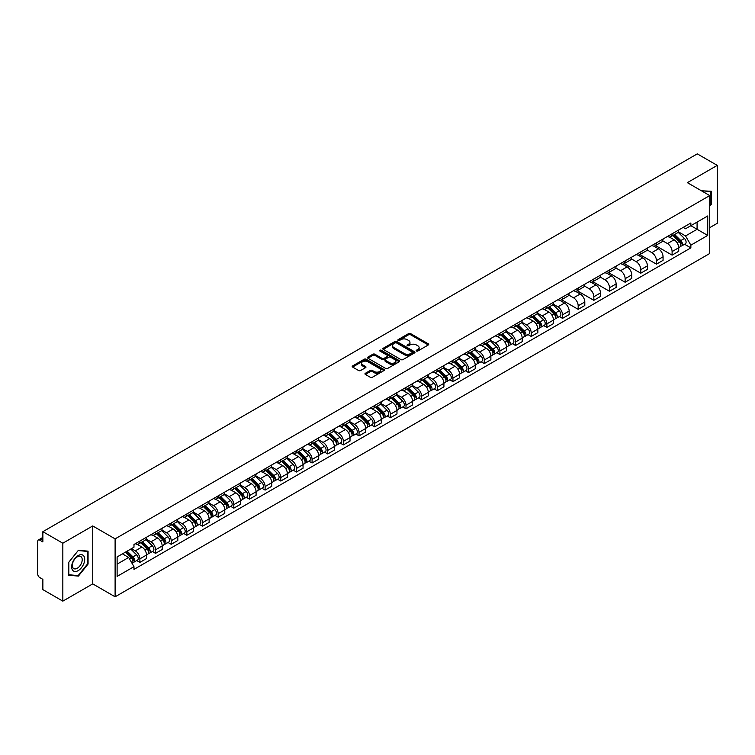 <?xml version="1.0" encoding="UTF-8"?>
<svg xmlns="http://www.w3.org/2000/svg" width="755" height="755" viewBox="0 0 755 755"><rect width="100%" height="100%" fill="white"/><g stroke="black" fill="none" stroke-linecap="round" stroke-linejoin="round"><path stroke-width="1.13" d="M416.458 351.009A0.972 0.566 0 0 0 417.836 351.009L428.302 344.969A1.397 0.802 0 0 0 428.708 344.403A1.397 0.802 0 0 0 428.302 343.836L410.578 333.597A1.397 0.802 0 0 0 408.606 333.597L398.14 339.637A0.972 0.566 0 0 0 399.518 340.439L400.877 339.656A4.454 2.576 0 0 1 407.181 339.656L408.653 340.505A4.454 2.576 0 0 1 409.956 342.326A4.454 2.576 0 0 1 408.653 344.148L407.304 344.931A0.972 0.566 0 0 0 408.682 345.724L410.031 344.941A4.454 2.576 0 0 1 416.335 344.941L417.817 345.799A4.454 2.576 0 0 1 419.119 347.611A4.454 2.576 0 0 1 417.817 349.433L416.458 350.216A0.972 0.566 0 0 0 416.458 351.009L416.458 350.216M365.373 373.291A1.397 0.802 0 0 0 364.958 373.857A1.397 0.802 0 0 0 365.373 374.423L370.346 377.302A1.397 0.802 0 0 0 372.309 377.302L383.936 370.592A1.397 0.802 0 0 0 384.342 370.016A1.397 0.802 0 0 0 383.936 369.45L366.203 359.22A1.397 0.802 0 0 0 364.24 359.22L352.613 365.93A1.397 0.802 0 0 0 352.207 366.496A1.397 0.802 0 0 0 352.613 367.062L358.625 370.535A1.397 0.802 0 0 0 360.588 370.535L365.562 367.657A1.397 0.802 0 0 0 365.977 367.09A1.397 0.802 0 0 0 365.562 366.524L362.589 364.807A3.728 2.152 0 0 1 361.494 363.278A3.728 2.152 0 0 1 363.797 361.296A3.728 2.152 0 0 1 367.855 361.758L379.529 368.497A3.728 2.152 0 0 1 380.614 370.016A3.728 2.152 0 0 1 378.321 372.007A3.728 2.152 0 0 1 374.253 371.545L372.309 370.422A1.397 0.802 0 0 0 370.346 370.422L365.373 373.291L365.373 374.423L370.346 371.573L370.346 370.422M115.109 538.862L92.733 525.942L62.835 543.213L42.865 531.68L697.28 153.86L717.25 165.383L687.352 182.653L709.728 195.573L115.109 538.862L115.109 596.799L709.728 253.501L709.728 195.573M400.971 359.616A1.397 0.802 0 0 0 402.943 359.616L414.561 352.906A1.397 0.802 0 0 0 414.976 352.34A1.397 0.802 0 0 0 414.561 351.764L396.837 341.534A1.397 0.802 0 0 0 394.865 341.534L383.247 348.244A1.397 0.802 0 0 0 382.832 348.81A1.397 0.802 0 0 0 383.247 349.376L400.971 359.616M380.237 351.226A0.972 0.566 0 0 1 381.228 351.358L399.235 361.758L387.626 368.459A1.397 0.802 0 0 1 385.654 368.459L367.93 358.219L367.93 357.087A1.397 0.802 0 0 0 367.525 357.653A1.397 0.802 0 0 0 367.93 358.219M367.93 357.087L372.904 354.208A1.397 0.802 0 0 1 374.876 354.208L382.058 358.361A1.397 0.802 0 0 0 384.031 358.361L387.334 356.454A1.397 0.802 0 0 0 387.74 355.888A1.397 0.802 0 0 0 387.334 355.322L379.85 351A0.972 0.566 0 0 1 381.228 350.207L399.253 360.607A1.397 0.802 0 0 1 399.659 361.173A1.397 0.802 0 0 1 399.253 361.749L399.253 360.607M62.835 543.213L62.835 601.14L42.865 589.617L42.865 579.359L39.76 577.566A2.841 1.642 -120 0 1 37.75 574.083L37.75 541.297A2.841 1.642 -120 0 1 38.335 539.995L42.865 537.381M709.728 227.661L717.25 223.32L717.25 165.383M62.835 601.14L92.733 583.879L115.109 596.799M42.865 531.68L42.865 541.939L39.76 540.136A2.841 1.642 -120 0 0 38.335 539.995M672.101 233.805A6.531 3.766 60 0 1 670.742 236.73L677.367 232.908A6.531 3.766 -120 0 0 678.717 229.982M662.701 240.836L667.486 243.591A6.531 3.766 60 0 1 672.101 251.585L678.717 247.763A6.531 3.766 -120 0 0 674.102 239.769L669.364 237.032M678.717 247.763L678.717 251.302L672.101 255.124L655.5 245.535M670.742 236.73A6.531 3.766 60 0 1 667.533 236.438M672.101 251.585L672.101 255.124M656.444 242.836A6.531 3.766 60 0 1 655.095 245.771L661.71 241.949A6.531 3.766 -120 0 0 663.069 239.014M639.844 254.577L656.444 264.156L663.069 260.333L663.069 256.804A6.531 3.766 -120 0 0 658.454 248.81L653.707 246.073M655.095 245.771A6.531 3.766 60 0 1 651.876 245.479M647.044 249.867L651.829 252.632A6.531 3.766 60 0 1 656.444 260.626L656.444 264.156M640.787 251.877A6.531 3.766 60 0 1 639.438 254.803L646.063 250.981A6.531 3.766 -120 0 0 647.413 248.055M624.187 263.608L640.787 273.197L647.413 269.375L647.413 265.836A6.531 3.766 -120 0 0 642.798 257.842L638.06 255.105M639.438 254.803A6.531 3.766 60 0 1 636.229 254.511M631.397 258.908L636.172 261.664A6.531 3.766 60 0 1 640.787 269.658L640.787 273.197M625.14 260.919A6.531 3.766 60 0 1 623.79 263.844L630.406 260.022A6.531 3.766 -120 0 0 631.756 257.087M608.539 272.649L625.14 282.238L631.765 278.406L631.765 274.877A6.531 3.766 -120 0 0 627.141 266.883L622.403 264.146M623.79 263.844A6.531 3.766 60 0 1 620.572 263.552M615.74 267.94L620.525 270.705A6.531 3.766 60 0 1 625.14 278.699L625.14 282.238M609.483 269.95A6.531 3.766 60 0 1 608.134 272.885L614.759 269.063A6.531 3.766 -120 0 0 616.108 266.128M592.883 281.69L609.483 291.27L616.108 287.447L616.108 283.918A6.531 3.766 -120 0 0 611.493 275.915L606.756 273.178M608.134 272.885A6.531 3.766 60 0 1 604.915 272.583M600.083 276.981L604.868 279.746A6.531 3.766 60 0 1 609.483 287.74L609.483 291.27M593.836 278.991A6.531 3.766 60 0 1 592.477 281.917L599.102 278.095A6.531 3.766 -120 0 0 600.452 275.169M577.235 290.722L593.836 300.311L600.452 296.489L600.452 292.949A6.531 3.766 -120 0 0 595.837 284.956L591.099 282.219M592.477 281.917A6.531 3.766 60 0 1 589.268 281.624M584.436 286.022L589.221 288.778A6.531 3.766 60 0 1 593.836 296.772L593.836 300.311M578.179 288.023A6.531 3.766 60 0 1 576.829 290.958L583.445 287.136A6.531 3.766 -120 0 0 584.804 284.201M561.578 299.763L578.179 309.342L584.804 305.52L584.804 301.991A6.531 3.766 -120 0 0 580.189 293.997L575.442 291.26M576.829 290.958A6.531 3.766 60 0 1 573.611 290.666M568.779 295.054L573.564 297.819A6.531 3.766 60 0 1 578.179 305.813L578.179 309.342M562.522 297.064A6.531 3.766 60 0 1 561.173 299.99L567.798 296.168A6.531 3.766 -120 0 0 569.147 293.242M559.351 316.553L562.522 318.384L569.147 314.561L569.147 311.022A6.531 3.766 -120 0 0 564.532 303.029L559.795 300.292M561.173 299.99A6.531 3.766 60 0 1 557.964 299.697M553.132 304.095L557.907 306.851A6.531 3.766 60 0 1 562.522 314.844L562.522 318.384M546.875 306.096A6.531 3.766 60 0 1 545.525 309.031L552.141 305.209A6.531 3.766 -120 0 0 553.5 302.274M543.694 325.584L546.875 327.415L553.5 323.593L553.5 320.063A6.531 3.766 -120 0 0 548.876 312.07L544.138 309.333M545.525 309.031A6.531 3.766 60 0 1 542.307 308.738M537.475 313.127L542.26 315.892A6.531 3.766 60 0 1 546.875 323.886L546.875 327.415M531.218 315.137A6.531 3.766 60 0 1 529.868 318.072L536.494 314.24A6.531 3.766 -120 0 0 537.843 311.315M528.047 334.625L531.218 336.456L537.843 332.634L537.843 329.095A6.531 3.766 -120 0 0 533.228 321.101L528.491 318.365M529.868 318.072A6.531 3.766 60 0 1 526.66 317.77M521.818 322.168L526.603 324.924A6.531 3.766 60 0 1 531.218 332.927L531.218 336.456M515.571 324.178A6.531 3.766 60 0 1 514.212 327.104L520.837 323.282A6.531 3.766 -120 0 0 522.186 320.356M512.39 343.657L515.571 345.497L522.186 341.666L522.186 338.136A6.531 3.766 -120 0 0 517.571 330.143L512.834 327.406M514.212 327.104A6.531 3.766 60 0 1 511.003 326.811M506.171 331.2L510.956 333.965A6.531 3.766 60 0 1 515.571 341.958L515.571 345.497M499.914 333.21A6.531 3.766 60 0 1 498.564 336.145L505.189 332.323A6.531 3.766 -120 0 0 506.539 329.388M496.743 352.698L499.914 354.529L506.539 350.707L506.539 347.177A6.531 3.766 -120 0 0 501.924 339.174L497.177 336.447M498.564 336.145A6.531 3.766 60 0 1 495.346 335.852M490.514 340.241L495.299 343.006A6.531 3.766 60 0 1 499.914 351L499.914 354.529M484.257 342.251A6.531 3.766 60 0 1 482.907 345.177L489.533 341.354A6.531 3.766 -120 0 0 490.882 338.429M481.086 361.739L484.257 363.57L490.882 359.748L490.882 356.209A6.531 3.766 -120 0 0 486.267 348.215L481.53 345.479M482.907 345.177A6.531 3.766 60 0 1 479.699 344.884M474.867 349.282L479.642 352.038A6.531 3.766 60 0 1 484.257 360.031L484.257 363.57M468.61 351.283A6.531 3.766 60 0 1 467.26 354.218L473.876 350.395A6.531 3.766 -120 0 0 475.235 347.46M465.429 370.771L468.61 372.602L475.235 368.78L475.235 365.25A6.531 3.766 -120 0 0 470.62 357.257L465.873 354.52M467.26 354.218A6.531 3.766 60 0 1 464.042 353.925M459.21 358.314L463.995 361.079A6.531 3.766 60 0 1 468.61 369.072L468.61 372.602M452.953 360.324A6.531 3.766 60 0 1 451.603 363.249L458.228 359.427A6.531 3.766 -120 0 0 459.578 356.502M449.782 379.812L452.953 381.643L459.578 377.821L459.578 374.282A6.531 3.766 -120 0 0 454.963 366.288L450.225 363.551M451.603 363.249A6.531 3.766 60 0 1 448.394 362.957M443.553 367.355L448.338 370.11A6.531 3.766 60 0 1 452.953 378.104L452.953 381.643M437.305 369.365A6.531 3.766 60 0 1 435.946 372.291L442.572 368.468A6.531 3.766 -120 0 0 443.921 365.533M434.125 388.844L437.305 390.675L443.921 386.853L443.921 383.323A6.531 3.766 -120 0 0 439.306 375.329L434.569 372.593M435.946 372.291A6.531 3.766 60 0 1 432.738 371.998M427.906 376.386L432.69 379.152A6.531 3.766 60 0 1 437.305 387.145L437.305 390.675M421.649 378.397A6.531 3.766 60 0 1 420.299 381.332L426.924 377.5A6.531 3.766 -120 0 0 428.274 374.574M418.478 397.885L421.649 399.716L428.274 395.894L428.274 392.355A6.531 3.766 -120 0 0 423.659 384.361L418.912 381.624M420.299 381.332A6.531 3.766 60 0 1 417.081 381.03M412.249 385.427L417.034 388.193A6.531 3.766 60 0 1 421.649 396.186L421.649 399.716M405.992 387.438A6.531 3.766 60 0 1 404.642 390.363L411.267 386.541A6.531 3.766 -120 0 0 412.617 383.615M402.821 406.917L405.992 408.757L412.617 404.935L412.617 401.396A6.531 3.766 -120 0 0 408.002 393.402L403.264 390.665M404.642 390.363A6.531 3.766 60 0 1 401.433 390.071M396.601 394.469L401.377 397.224A6.531 3.766 60 0 1 405.992 405.218L405.992 408.757M390.344 396.469A6.531 3.766 60 0 1 388.995 399.404L395.611 395.582A6.531 3.766 -120 0 0 396.97 392.647M387.164 415.958L390.344 417.789L396.97 413.966L396.97 410.437A6.531 3.766 -120 0 0 392.355 402.443L387.608 399.706M388.995 399.404A6.531 3.766 60 0 1 385.777 399.112M380.945 403.5L385.73 406.266A6.531 3.766 60 0 1 390.344 414.259L390.344 417.789M374.688 405.51A6.531 3.766 60 0 1 373.338 408.436L379.963 404.614A6.531 3.766 -120 0 0 381.313 401.688M371.517 424.999L374.688 426.83L381.313 423.008L381.313 419.469A6.531 3.766 -120 0 0 376.698 411.475L371.96 408.738M373.338 408.436A6.531 3.766 60 0 1 370.129 408.144M365.288 412.541L370.073 415.297A6.531 3.766 60 0 1 374.688 423.291L374.688 426.83M359.04 414.542A6.531 3.766 60 0 1 357.681 417.477L364.306 413.655A6.531 3.766 -120 0 0 365.656 410.72M355.86 434.031L359.04 435.861L365.656 432.039L365.656 428.51A6.531 3.766 -120 0 0 361.041 420.516L356.303 417.779M357.681 417.477A6.531 3.766 60 0 1 354.473 417.185M349.641 421.573L354.425 424.338A6.531 3.766 60 0 1 359.04 432.332L359.04 435.861M343.383 423.583A6.531 3.766 60 0 1 342.034 426.518L348.659 422.687A6.531 3.766 -120 0 0 350.009 419.761M340.212 443.072L343.383 444.903L350.009 441.08L350.009 437.541A6.531 3.766 -120 0 0 345.394 429.548L340.647 426.811M342.034 426.518A6.531 3.766 60 0 1 338.816 426.216M333.984 430.614L338.768 433.37A6.531 3.766 60 0 1 343.383 441.373L343.383 444.903M327.727 432.624A6.531 3.766 60 0 1 326.377 435.55L333.002 431.728A6.531 3.766 -120 0 0 334.352 428.793M324.556 452.103L327.736 453.944L334.352 450.112L334.352 446.582A6.531 3.766 -120 0 0 329.737 438.589L324.999 435.852M326.377 435.55A6.531 3.766 60 0 1 323.168 435.257M318.336 439.646L323.112 442.411A6.531 3.766 60 0 1 327.736 450.405L327.736 453.944M312.079 441.656A6.531 3.766 60 0 1 310.73 444.591L317.345 440.769A6.531 3.766 -120 0 0 318.704 437.834M308.899 461.145L312.079 462.975L318.704 459.153L318.704 455.624A6.531 3.766 -120 0 0 314.089 447.621L309.342 444.884M310.73 444.591A6.531 3.766 60 0 1 307.511 444.289M302.68 448.687L307.464 451.452A6.531 3.766 60 0 1 312.079 459.446L312.079 462.975M296.422 450.697A6.531 3.766 60 0 1 295.073 453.623L301.698 449.801A6.531 3.766 -120 0 0 303.048 446.875M293.251 470.176L296.422 472.017L303.048 468.194L303.048 464.655A6.531 3.766 -120 0 0 298.433 456.662L293.695 453.925M295.073 453.623A6.531 3.766 60 0 1 291.864 453.33M287.023 457.728L291.808 460.484A6.531 3.766 60 0 1 296.422 468.477L296.422 472.017M280.775 459.729A6.531 3.766 60 0 1 279.416 462.664L286.041 458.842A6.531 3.766 -120 0 0 287.391 455.907M277.595 479.217L280.775 481.048L287.391 477.226L287.391 473.696A6.531 3.766 -120 0 0 282.776 465.703L278.038 462.966M279.416 462.664A6.531 3.766 60 0 1 276.207 462.371M271.375 466.76L276.16 469.525A6.531 3.766 60 0 1 280.775 477.519L280.775 481.048M265.118 468.77A6.531 3.766 60 0 1 263.769 471.696L270.394 467.873A6.531 3.766 -120 0 0 271.743 464.948M261.947 488.259L265.118 490.089L271.743 486.267L271.743 482.728A6.531 3.766 -120 0 0 267.128 474.735L262.391 471.998M263.769 471.696A6.531 3.766 60 0 1 260.55 471.403M255.718 475.801L260.503 478.557A6.531 3.766 60 0 1 265.118 486.55L265.118 490.089M249.471 477.811A6.531 3.766 60 0 1 248.112 480.737L254.737 476.915A6.531 3.766 -120 0 0 256.087 473.98M246.29 497.29L249.471 499.121L256.087 495.299L256.087 491.769A6.531 3.766 -120 0 0 251.472 483.776L246.734 481.039M248.112 480.737A6.531 3.766 60 0 1 244.903 480.444M240.071 484.833L244.846 487.598A6.531 3.766 60 0 1 249.471 495.591L249.471 499.121M233.814 486.843A6.531 3.766 60 0 1 232.464 489.778L239.08 485.946A6.531 3.766 -120 0 0 240.439 483.021M230.643 506.331L233.814 508.162L240.439 504.34L240.439 500.801A6.531 3.766 -120 0 0 235.824 492.807L231.077 490.07M232.464 489.778A6.531 3.766 60 0 1 229.246 489.476M224.414 493.874L229.199 496.63A6.531 3.766 60 0 1 233.814 504.633L233.814 508.162M218.157 495.884A6.531 3.766 60 0 1 216.808 498.81L223.433 494.987A6.531 3.766 -120 0 0 224.782 492.062M214.986 515.363L218.157 517.203L224.782 513.372L224.782 509.842A6.531 3.766 -120 0 0 220.167 501.849L215.43 499.112M216.808 498.81A6.531 3.766 60 0 1 213.599 498.517M208.757 502.905L213.542 505.671A6.531 3.766 60 0 1 218.157 513.664L218.157 517.203M202.51 504.916A6.531 3.766 60 0 1 201.16 507.851L207.776 504.029A6.531 3.766 -120 0 0 209.126 501.094M199.329 524.404L202.51 526.235L209.126 522.413L209.126 518.883A6.531 3.766 -120 0 0 204.511 510.89L199.773 508.153M201.16 507.851A6.531 3.766 60 0 1 197.942 507.558M193.11 511.947L197.895 514.712A6.531 3.766 60 0 1 202.51 522.705L202.51 526.235M186.853 513.957A6.531 3.766 60 0 1 185.504 516.882L192.129 513.06A6.531 3.766 -120 0 0 193.478 510.135M183.682 533.445L186.853 535.276L193.478 531.454L193.478 527.915A6.531 3.766 -120 0 0 188.863 519.921L184.126 517.184M185.504 516.882A6.531 3.766 60 0 1 182.285 516.59M177.453 520.988L182.238 523.744A6.531 3.766 60 0 1 186.853 531.737L186.853 535.276M171.206 522.988A6.531 3.766 60 0 1 169.847 525.924L176.472 522.101A6.531 3.766 -120 0 0 177.821 519.166M168.025 542.477L171.206 544.308L177.821 540.486L177.821 536.956A6.531 3.766 -120 0 0 173.206 528.962L168.469 526.226M169.847 525.924A6.531 3.766 60 0 1 166.638 525.631M161.806 530.019L166.591 532.785A6.531 3.766 60 0 1 171.206 540.778L171.206 544.308M155.549 532.03A6.531 3.766 60 0 1 154.199 534.955L160.815 531.133A6.531 3.766 -120 0 0 162.174 528.207M152.378 551.518L155.549 553.349L162.174 549.527L162.174 545.988A6.531 3.766 -120 0 0 157.559 537.994L152.812 535.257M154.199 534.955A6.531 3.766 60 0 1 150.981 534.663M146.149 539.061L150.934 541.816A6.531 3.766 60 0 1 155.549 549.81L155.549 553.349M139.892 541.071A6.531 3.766 60 0 1 138.543 543.996L145.168 540.174A6.531 3.766 -120 0 0 146.517 537.239M136.721 560.55L139.892 562.39L146.517 558.558L146.517 555.029A6.531 3.766 -120 0 0 141.902 547.035L137.165 544.298M138.543 543.996A6.531 3.766 60 0 1 135.334 543.704M131.464 548.659L135.277 550.857A6.531 3.766 60 0 1 139.892 558.851L139.892 562.39M683.181 227.406L685.54 228.765L707.718 215.958L697.082 222.102L697.082 229.284L685.54 235.947L678.349 231.794M117.119 564.127L128.661 557.464L133.975 566.675L117.119 576.405L117.119 556.935L133.975 547.205L133.975 544.487L690.863 222.97L690.863 225.688L707.718 235.428L690.863 245.158L685.54 235.947M707.718 215.958L707.718 235.428M133.975 566.675L133.975 569.393L690.863 247.876L690.863 245.158M709.728 206.257L711.38 204.199L711.38 191.289L701.414 190.77M92.733 525.942L92.733 583.879M68.705 575.244L78.388 576.103L88.071 564.06L88.071 551.15L78.388 550.282L68.705 562.333L68.705 575.244M128.661 557.464L122.433 553.868M684.577 244.252L690.863 247.876M710.88 203.907L711.38 204.199M77.369 575.518L78.388 576.103M87.571 563.768L88.071 564.06M416.845 351.15L417.817 350.594A4.454 2.576 0 0 0 419.119 348.772L419.119 347.611M409.956 342.326L409.956 343.487A4.454 2.576 0 0 1 408.653 345.309L407.691 345.865M428.283 344.978L410.578 334.758A1.397 0.802 0 0 0 408.606 334.758L398.527 340.571M414.561 351.764L414.561 352.906L396.837 342.695A1.397 0.802 0 0 0 394.865 342.695L383.266 349.386L383.247 348.244M412.098 352.736A0.972 0.566 0 0 0 412.098 351.934L396.545 342.949A0.972 0.566 0 0 0 395.158 342.949L393.732 343.78A4.454 2.576 0 0 0 392.43 345.601A4.454 2.576 0 0 0 393.732 347.413L404.369 353.557A4.454 2.576 0 0 0 410.673 353.557L412.098 352.736L412.098 353.887A0.972 0.566 0 0 0 412.39 353.491L412.39 352.34M392.43 345.601L392.43 346.753A4.454 2.576 0 0 0 393.732 348.574L393.732 347.413M412.098 353.887L410.673 354.718A4.454 2.576 0 0 1 404.369 354.718L393.732 348.574M367.949 358.229L372.904 355.369L372.904 354.208M387.74 355.888L387.74 357.049A1.397 0.802 0 0 1 387.334 357.615L384.031 359.522A1.397 0.802 0 0 1 382.058 359.522L374.876 355.369A1.397 0.802 0 0 0 372.904 355.369M389.523 362.674A3.728 2.152 0 0 0 393.582 363.136A3.728 2.152 0 0 0 395.884 361.145A3.728 2.152 0 0 0 394.789 359.625L390.684 357.257A1.397 0.802 0 0 0 388.712 357.257L385.409 359.163A1.397 0.802 0 0 0 385.003 359.729A1.397 0.802 0 0 0 385.409 360.295L389.523 362.674L389.523 363.825A3.728 2.152 0 0 0 393.582 364.297A3.728 2.152 0 0 0 395.884 362.306L395.884 361.145M385.003 359.729L385.003 360.89A1.397 0.802 0 0 0 385.409 361.456L385.409 360.295M389.523 363.825L385.409 361.456M380.614 370.016L380.614 371.177A3.728 2.152 0 0 1 378.321 373.168A3.728 2.152 0 0 1 374.253 372.696L372.309 371.573A1.397 0.802 0 0 0 370.346 371.573M361.494 363.278L361.494 364.439A3.728 2.152 0 0 0 362.589 365.958L362.589 364.807M365.543 367.666L362.589 365.958M383.936 369.45L383.936 370.592L366.203 360.371A1.397 0.802 0 0 0 364.24 360.371L352.632 367.072L352.613 365.93M672.941 235.466L679.104 241.553A3.548 2.048 60 0 1 680.038 246.866L678.717 247.631M674.168 236.683L676.782 238.193M673.62 235.069L680.378 241.732A1.699 0.982 60 0 1 680.821 244.29A1.699 0.982 60 0 1 680.67 244.346M674.649 234.484L680.812 240.562A3.548 2.048 60 0 1 681.746 245.885A3.548 2.048 60 0 1 680.68 245.998M678.094 232.238L684.426 238.476A3.548 2.048 60 0 1 685.361 243.799L681.746 245.885M701.433 190.779L710.88 191.543L710.88 204.058L709.728 205.492M710.257 191.185L710.88 191.543M83.833 556.058A9.22 5.323 120 0 0 74.924 558.445A9.22 5.323 120 0 0 72.537 570.11A9.22 5.323 120 0 0 81.446 567.722A9.22 5.323 120 0 0 83.833 556.058M81.549 557.237A6.984 4.03 120 0 0 80.766 556.501A6.984 4.03 120 0 0 74.264 559.766A6.984 4.03 120 0 0 72.999 567.873A6.984 4.03 120 0 0 73.782 568.6A6.984 4.03 120 0 0 80.275 565.344A6.984 4.03 120 0 0 81.549 557.237M78.19 575.593L68.809 574.753L68.809 562.239L78.19 550.574L87.571 551.405L87.571 563.919L78.19 575.593M86.948 551.046L87.571 551.405M547.715 307.766L553.877 313.844A3.548 2.048 60 0 1 554.821 319.167L553.49 319.931M548.942 308.974L551.556 310.484M548.404 307.37L555.151 314.033A1.699 0.982 60 0 1 555.605 316.581A1.699 0.982 60 0 1 555.444 316.647M549.423 306.775L555.586 312.863A3.548 2.048 60 0 1 556.52 318.185A3.548 2.048 60 0 1 555.453 318.299M552.868 304.539L559.2 310.777A3.548 2.048 60 0 1 560.135 316.1L556.52 318.185M532.067 316.798L538.23 322.885A3.548 2.048 60 0 1 539.164 328.198L537.843 328.963M533.294 318.015L535.908 319.525M532.747 316.402L539.495 323.065A1.699 0.982 60 0 1 539.948 325.622A1.699 0.982 60 0 1 539.797 325.679M533.766 315.816L539.938 321.904A3.548 2.048 60 0 1 540.873 327.217A3.548 2.048 60 0 1 539.797 327.33M537.22 313.57L543.543 319.818A3.548 2.048 60 0 1 544.487 325.131L540.873 327.217M516.411 325.839L522.573 331.926A3.548 2.048 60 0 1 523.508 337.24L522.186 338.004M517.637 327.047L520.252 328.557M517.09 325.443L523.847 332.106A1.699 0.982 60 0 1 524.291 334.654A1.699 0.982 60 0 1 524.14 334.72M518.119 324.858L524.281 330.935A3.548 2.048 60 0 1 525.216 336.258A3.548 2.048 60 0 1 524.149 336.371M521.563 322.611L527.896 328.85A3.548 2.048 60 0 1 528.83 334.172L525.216 336.258M500.754 334.871L506.926 340.958A3.548 2.048 60 0 1 507.86 346.281L506.539 347.045M501.99 336.088L504.604 337.598M501.443 334.484L508.19 341.147A1.699 0.982 60 0 1 508.644 343.695A1.699 0.982 60 0 1 508.483 343.761M502.462 333.889L508.625 339.976A3.548 2.048 60 0 1 509.568 345.29A3.548 2.048 60 0 1 508.492 345.403M505.916 331.643L512.239 337.891A3.548 2.048 60 0 1 513.173 343.204L509.568 345.29M485.106 343.912L491.269 349.999A3.548 2.048 60 0 1 492.203 355.312L490.882 356.077M486.333 345.129L488.947 346.639M485.786 343.516L492.543 350.178A1.699 0.982 60 0 1 492.987 352.736A1.699 0.982 60 0 1 492.836 352.793M486.805 342.93L492.977 349.008A3.548 2.048 60 0 1 493.912 354.331A3.548 2.048 60 0 1 492.836 354.444M490.259 340.684L496.592 346.923A3.548 2.048 60 0 1 497.526 352.245L493.912 354.331M469.45 352.953L475.622 359.031A3.548 2.048 60 0 1 476.556 364.354L475.225 365.118M470.676 354.161L473.291 355.671M470.139 352.557L476.886 359.22A1.699 0.982 60 0 1 477.339 361.768A1.699 0.982 60 0 1 477.179 361.834M471.158 351.962L477.32 358.049A3.548 2.048 60 0 1 478.255 363.363A3.548 2.048 60 0 1 477.188 363.485M474.612 349.716L480.935 355.964A3.548 2.048 60 0 1 481.869 361.277L478.255 363.363M453.802 361.985L459.965 368.072A3.548 2.048 60 0 1 460.899 373.385L459.578 374.15M455.029 363.202L457.643 364.712M454.482 361.588L461.239 368.251A1.699 0.982 60 0 1 461.683 370.809A1.699 0.982 60 0 1 461.531 370.865M455.501 361.003L461.673 367.081A3.548 2.048 60 0 1 462.607 372.404A3.548 2.048 60 0 1 461.531 372.517M458.955 358.757L465.278 364.995A3.548 2.048 60 0 1 466.222 370.318L462.607 372.404M438.145 371.026L444.308 377.104A3.548 2.048 60 0 1 445.242 382.426L443.921 383.191M439.372 372.234L441.986 373.744M438.825 370.63L445.582 377.292A1.699 0.982 60 0 1 446.035 379.841A1.699 0.982 60 0 1 445.875 379.907M439.854 370.035L446.016 376.122A3.548 2.048 60 0 1 446.951 381.445A3.548 2.048 60 0 1 445.884 381.558M443.298 367.798L449.631 374.036A3.548 2.048 60 0 1 450.565 379.359L446.951 381.445M422.489 380.058L428.661 386.145A3.548 2.048 60 0 1 429.595 391.468L428.274 392.232M423.725 381.275L426.339 382.785M423.177 379.671L429.925 386.324A1.699 0.982 60 0 1 430.378 388.882A1.699 0.982 60 0 1 430.218 388.938M424.197 379.076L430.359 385.163A3.548 2.048 60 0 1 431.303 390.477A3.548 2.048 60 0 1 430.227 390.59M427.651 376.83L433.974 383.078A3.548 2.048 60 0 1 434.908 388.391L431.303 390.477M406.841 389.099L413.004 395.186A3.548 2.048 60 0 1 413.938 400.499L412.617 401.264M408.068 390.316L410.682 391.817M407.521 388.702L414.278 395.365A1.699 0.982 60 0 1 414.721 397.923A1.699 0.982 60 0 1 414.57 397.979M408.54 388.117L414.712 394.195A3.548 2.048 60 0 1 415.646 399.518A3.548 2.048 60 0 1 414.58 399.631M411.994 385.871L418.327 392.109A3.548 2.048 60 0 1 419.261 397.432L415.646 399.518M391.184 398.14L397.356 404.218A3.548 2.048 60 0 1 398.291 409.54L396.96 410.305M392.411 399.348L395.025 400.858M391.873 397.743L398.621 404.406A1.699 0.982 60 0 1 399.074 406.954A1.699 0.982 60 0 1 398.914 407.02M392.893 397.149L399.055 403.236A3.548 2.048 60 0 1 399.99 408.549A3.548 2.048 60 0 1 398.923 408.663M396.347 394.903L402.67 401.15A3.548 2.048 60 0 1 403.604 406.464L399.99 408.549M375.537 407.171L381.7 413.259A3.548 2.048 60 0 1 382.634 418.572L381.313 419.336M376.764 408.389L379.378 409.899M376.216 406.775L382.974 413.438A1.699 0.982 60 0 1 383.417 415.996A1.699 0.982 60 0 1 383.266 416.052M377.236 406.19L383.408 412.268A3.548 2.048 60 0 1 384.342 417.591A3.548 2.048 60 0 1 383.266 417.704M380.69 403.944L387.013 410.182A3.548 2.048 60 0 1 387.957 415.505L384.342 417.591M359.88 416.213L366.043 422.29A3.548 2.048 60 0 1 366.987 427.613L365.656 428.378M361.107 417.421L363.721 418.931M360.56 415.816L367.317 422.479A1.699 0.982 60 0 1 367.77 425.027A1.699 0.982 60 0 1 367.609 425.093M361.588 415.222L367.751 421.309A3.548 2.048 60 0 1 368.685 426.632A3.548 2.048 60 0 1 367.619 426.745M365.033 412.976L371.366 419.223A3.548 2.048 60 0 1 372.3 424.546L368.685 426.632M344.223 425.244L350.395 431.332A3.548 2.048 60 0 1 351.33 436.645L350.009 437.409M345.46 426.462L348.074 427.972M344.912 424.848L351.66 431.511A1.699 0.982 60 0 1 352.113 434.068A1.699 0.982 60 0 1 351.953 434.125M345.932 424.263L352.104 430.35A3.548 2.048 60 0 1 353.038 435.663A3.548 2.048 60 0 1 351.962 435.777M349.386 422.017L355.709 428.264A3.548 2.048 60 0 1 356.643 433.578L353.038 435.663M328.576 434.285L334.739 440.363A3.548 2.048 60 0 1 335.673 445.686L334.352 446.45M329.803 435.493L332.417 437.003M329.255 433.889L336.013 440.552A1.699 0.982 60 0 1 336.456 443.1A1.699 0.982 60 0 1 336.305 443.166M330.284 433.304L336.447 439.382A3.548 2.048 60 0 1 337.381 444.704A3.548 2.048 60 0 1 336.315 444.818M333.729 431.058L340.061 437.296A3.548 2.048 60 0 1 340.996 442.619L337.381 444.704M312.919 443.317L319.091 449.404A3.548 2.048 60 0 1 320.026 454.727L318.695 455.491M314.146 444.535L316.76 446.045M313.608 442.93L320.356 449.584A1.699 0.982 60 0 1 320.809 452.141A1.699 0.982 60 0 1 320.648 452.207M314.627 442.336L320.79 448.423A3.548 2.048 60 0 1 321.724 453.736A3.548 2.048 60 0 1 320.658 453.849M318.082 440.089L324.405 446.337A3.548 2.048 60 0 1 325.339 451.65L321.724 453.736M297.272 452.358L303.434 458.445A3.548 2.048 60 0 1 304.369 463.759L303.048 464.523M298.499 453.576L301.113 455.076M297.951 451.962L304.709 458.625A1.699 0.982 60 0 1 305.152 461.182A1.699 0.982 60 0 1 305.001 461.239M298.971 451.377L305.143 457.454A3.548 2.048 60 0 1 306.077 462.777A3.548 2.048 60 0 1 305.001 462.891M302.425 449.131L308.748 455.369A3.548 2.048 60 0 1 309.692 460.692L306.077 462.777M281.615 461.399L287.778 467.477A3.548 2.048 60 0 1 288.721 472.8L287.391 473.564M282.842 462.607L285.456 464.117M282.294 461.003L289.052 467.666A1.699 0.982 60 0 1 289.505 470.214A1.699 0.982 60 0 1 289.344 470.28M283.323 460.408L289.486 466.496A3.548 2.048 60 0 1 290.42 471.809A3.548 2.048 60 0 1 289.354 471.932M286.768 458.162L293.1 464.41A3.548 2.048 60 0 1 294.035 469.723L290.42 471.809M265.958 470.431L272.13 476.518A3.548 2.048 60 0 1 273.065 481.832L271.743 482.596M267.195 471.648L269.809 473.159M266.647 470.035L273.395 476.698A1.699 0.982 60 0 1 273.848 479.255A1.699 0.982 60 0 1 273.697 479.312M267.666 469.45L273.839 475.527A3.548 2.048 60 0 1 274.773 480.85A3.548 2.048 60 0 1 273.697 480.963M271.12 467.203L277.444 473.442A3.548 2.048 60 0 1 278.378 478.764L274.773 480.85M250.311 479.472L256.474 485.55A3.548 2.048 60 0 1 257.408 490.873L256.087 491.637M251.538 480.68L254.152 482.19M250.99 479.076L257.748 485.739A1.699 0.982 60 0 1 258.191 488.287A1.699 0.982 60 0 1 258.04 488.353M252.019 478.481L258.182 484.568A3.548 2.048 60 0 1 259.116 489.891A3.548 2.048 60 0 1 258.05 490.004M255.464 476.245L261.796 482.483A3.548 2.048 60 0 1 262.731 487.805L259.116 489.891M234.654 488.504L240.826 494.591A3.548 2.048 60 0 1 241.76 499.914L240.439 500.678M235.89 489.721L238.505 491.231M235.343 488.117L242.091 494.77A1.699 0.982 60 0 1 242.544 497.328A1.699 0.982 60 0 1 242.383 497.385M236.362 487.522L242.525 493.61A3.548 2.048 60 0 1 243.469 498.923A3.548 2.048 60 0 1 242.393 499.036M239.816 485.276L246.139 491.524A3.548 2.048 60 0 1 247.074 496.837L243.469 498.923M219.007 497.545L225.169 503.632A3.548 2.048 60 0 1 226.104 508.945L224.782 509.71M220.234 498.753L222.848 500.263M219.686 497.149L226.443 503.812A1.699 0.982 60 0 1 226.887 506.36A1.699 0.982 60 0 1 226.736 506.426M220.705 496.563L226.877 502.641A3.548 2.048 60 0 1 227.812 507.964A3.548 2.048 60 0 1 226.736 508.077M224.16 494.317L230.492 500.556A3.548 2.048 60 0 1 231.426 505.878L227.812 507.964M203.35 506.586L209.512 512.664A3.548 2.048 60 0 1 210.456 517.987L209.126 518.751M204.577 507.794L207.191 509.304M204.039 506.19L210.787 512.853A1.699 0.982 60 0 1 211.24 515.401A1.699 0.982 60 0 1 211.079 515.467M205.058 505.595L211.221 511.682A3.548 2.048 60 0 1 212.155 516.996A3.548 2.048 60 0 1 211.089 517.109M208.503 503.349L214.835 509.597A3.548 2.048 60 0 1 215.77 514.91L212.155 516.996M187.693 515.618L193.865 521.705A3.548 2.048 60 0 1 194.799 527.018L193.478 527.783M188.929 516.835L191.543 518.345M188.382 515.221L195.13 521.884A1.699 0.982 60 0 1 195.583 524.442A1.699 0.982 60 0 1 195.432 524.499M189.401 514.636L195.573 520.714A3.548 2.048 60 0 1 196.508 526.037A3.548 2.048 60 0 1 195.432 526.15M192.855 512.39L199.178 518.628A3.548 2.048 60 0 1 200.113 523.951L196.508 526.037M172.046 524.659L178.208 530.737A3.548 2.048 60 0 1 179.143 536.059L177.821 536.824M173.272 525.867L175.887 527.377M172.725 524.263L179.482 530.925A1.699 0.982 60 0 1 179.926 533.474A1.699 0.982 60 0 1 179.775 533.54M173.754 523.668L179.916 529.755A3.548 2.048 60 0 1 180.851 535.068A3.548 2.048 60 0 1 179.784 535.191M177.198 521.422L183.531 527.669A3.548 2.048 60 0 1 184.465 532.992L180.851 535.068M156.389 533.691L162.561 539.778A3.548 2.048 60 0 1 163.495 545.091L162.174 545.856M157.625 534.908L160.239 536.418M157.078 533.294L163.826 539.957A1.699 0.982 60 0 1 164.279 542.515A1.699 0.982 60 0 1 164.118 542.571M158.097 532.709L164.26 538.796A3.548 2.048 60 0 1 165.203 544.11A3.548 2.048 60 0 1 164.128 544.223M161.551 530.463L167.874 536.711A3.548 2.048 60 0 1 168.809 542.024L165.203 544.11M140.741 542.732L146.904 548.809A3.548 2.048 60 0 1 147.838 554.132L146.517 554.897M141.968 543.94L144.582 545.45M141.421 542.335L148.178 548.998A1.699 0.982 60 0 1 148.622 551.546A1.699 0.982 60 0 1 148.471 551.612M142.44 541.741L148.612 547.828A3.548 2.048 60 0 1 149.547 553.151A3.548 2.048 60 0 1 148.471 553.264M145.894 539.504L152.227 545.742A3.548 2.048 60 0 1 153.161 551.065L149.547 553.151M125.453 552.131L131.247 557.851A3.548 2.048 60 0 1 132.191 563.173L132.012 563.268M126.311 552.981L128.926 554.491M126.132 551.735L132.521 558.03A1.699 0.982 60 0 1 132.974 560.587A1.699 0.982 60 0 1 132.814 560.644M127.161 551.141L132.956 556.869A3.548 2.048 60 0 1 133.89 562.182A3.548 2.048 60 0 1 132.823 562.296M130.766 549.055L136.57 554.783A3.548 2.048 60 0 1 137.504 560.097L133.89 562.182M155.549 549.81L162.174 545.988M171.206 540.778L177.821 536.956M186.853 531.737L193.478 527.915M202.51 522.705L209.126 518.883M218.157 513.664L224.782 509.842M233.814 504.633L240.439 500.801M249.471 495.591L256.087 491.769M265.118 486.55L271.743 482.728M280.775 477.519L287.391 473.696M296.422 468.477L303.048 464.655M312.079 459.446L318.704 455.624M327.736 450.405L334.352 446.582M343.383 441.373L350.009 437.541M359.04 432.332L365.656 428.51M374.688 423.291L381.313 419.469M390.344 414.259L396.97 410.437M405.992 405.218L412.617 401.396M421.649 396.186L428.274 392.355M437.305 387.145L443.921 383.323M452.953 378.104L459.578 374.282M468.61 369.072L475.235 365.25M484.257 360.031L490.882 356.209M499.914 351L506.539 347.177M515.571 341.958L522.186 338.136M531.218 332.927L537.843 329.095M546.875 323.886L553.5 320.063M562.522 314.844L569.147 311.022M578.179 305.813L584.804 301.991M593.836 296.772L600.452 292.949M609.483 287.74L616.108 283.918M625.14 278.699L631.765 274.877M640.787 269.658L647.413 265.836M656.444 260.626L663.069 256.804M139.892 558.851L146.517 555.029M135.277 550.857L141.902 547.035M150.934 541.816L157.559 537.994M166.591 532.785L173.206 528.962M182.238 523.744L188.863 519.921M197.895 514.712L204.511 510.89M213.542 505.671L220.167 501.849M229.199 496.63L235.824 492.807M244.846 487.598L251.472 483.776M260.503 478.557L267.128 474.735M276.16 469.525L282.776 465.703M291.808 460.484L298.433 456.662M307.464 451.452L314.089 447.621M323.112 442.411L329.737 438.589M338.768 433.37L345.394 429.548M354.425 424.338L361.041 420.516M370.073 415.297L376.698 411.475M385.73 406.266L392.355 402.443M401.377 397.224L408.002 393.402M417.034 388.193L423.659 384.361M432.69 379.152L439.306 375.329M448.338 370.11L454.963 366.288M463.995 361.079L470.62 357.257M479.642 352.038L486.267 348.215M495.299 343.006L501.924 339.174M510.956 333.965L517.571 330.143M526.603 324.924L533.228 321.101M542.26 315.892L548.876 312.07M557.907 306.851L564.532 303.029M573.564 297.819L580.189 293.997M589.221 288.778L595.837 284.956M604.868 279.746L611.493 275.915M620.525 270.705L627.141 266.883M636.172 261.664L642.798 257.842M651.829 252.632L658.454 248.81M667.486 243.591L674.102 239.769M42.865 538.343L39.76 540.136M417.817 350.594L417.817 349.433M407.304 345.724L407.304 344.931M408.653 345.309L408.653 344.148M398.14 340.439L398.14 339.637M408.606 334.758L408.606 333.597M410.578 334.758L410.578 333.597M428.302 344.969L428.302 343.836M394.865 342.695L394.865 341.534M396.837 342.695L396.837 341.534M404.369 354.718L404.369 353.557M410.673 354.718L410.673 353.557M374.876 355.369L374.876 354.208M382.058 359.522L382.058 358.361M384.031 359.522L384.031 358.361M387.334 357.615L387.334 356.454M381.228 351.358L381.228 350.207M372.309 371.573L372.309 370.422M374.253 372.696L374.253 371.545M365.562 367.657L365.562 366.524M364.24 360.371L364.24 359.22M366.203 360.371L366.203 359.22M679.104 241.553L677.065 242.723M681.18 243.506L680.538 243.874M684.426 238.476L680.812 240.562M553.877 313.844L551.848 315.024M555.954 315.807L555.312 316.175M559.2 310.777L555.586 312.863M538.23 322.885L536.192 324.065M540.297 324.839L539.665 325.207M543.543 319.818L539.938 321.904M522.573 331.926L520.535 333.097M524.649 333.88L524.008 334.248M527.896 328.85L524.281 330.935M506.926 340.958L504.887 342.138M508.993 342.912L508.36 343.289M512.239 337.891L508.625 339.976M491.269 349.999L489.231 351.169M493.345 351.953L492.704 352.321M496.592 346.923L492.977 349.008M475.622 359.031L473.583 360.211M477.689 360.994L477.047 361.362M480.935 355.964L477.32 358.049M459.965 368.072L457.926 369.242M462.032 370.025L461.399 370.394M465.278 364.995L461.673 367.081M444.308 377.104L442.27 378.283M446.384 379.067L445.743 379.435M449.631 374.036L446.016 376.122M428.661 386.145L426.622 387.324M430.727 388.098L430.095 388.466M433.974 383.078L430.359 385.163M413.004 395.186L410.965 396.356M415.08 397.139L414.438 397.507M418.327 392.109L414.712 394.195M397.356 404.218L395.318 405.397M399.423 406.171L398.782 406.549M402.67 401.15L399.055 403.236M381.7 413.259L379.661 414.429M383.776 415.212L383.134 415.58M387.013 410.182L383.408 412.268M366.043 422.29L364.004 423.47M368.119 424.253L367.477 424.621M371.366 419.223L367.751 421.309M350.395 431.332L348.357 432.511M352.462 433.285L351.83 433.653M355.709 428.264L352.104 430.35M334.739 440.363L332.7 441.543M336.815 442.326L336.173 442.694M340.061 437.296L336.447 439.382M319.091 449.404L317.053 450.584M321.158 451.358L320.516 451.735M324.405 446.337L320.79 448.423M303.434 458.445L301.396 459.616M305.511 460.399L304.869 460.767M308.748 455.369L305.143 457.454M287.778 467.477L285.739 468.657M289.854 469.44L289.212 469.808M293.1 464.41L289.486 466.496M272.13 476.518L270.092 477.689M274.197 478.472L273.565 478.84M277.444 473.442L273.839 475.527M256.474 485.55L254.435 486.73M258.55 487.513L257.908 487.881M261.796 482.483L258.182 484.568M240.826 494.591L238.788 495.771M242.893 496.545L242.251 496.913M246.139 491.524L242.525 493.61M225.169 503.632L223.131 504.802M227.246 505.586L226.604 505.954M230.492 500.556L226.877 502.641M209.512 512.664L207.483 513.844M211.589 514.617L210.947 514.995M214.835 509.597L211.221 511.682M193.865 521.705L191.827 522.875M195.932 523.659L195.3 524.027M199.178 518.628L195.573 520.714M178.208 530.737L176.17 531.916M180.285 532.7L179.643 533.068M183.531 527.669L179.916 529.755M162.561 539.778L160.522 540.957M164.628 541.731L163.986 542.099M167.874 536.711L164.26 538.796M146.904 548.809L144.866 549.989M148.98 550.773L148.339 551.141M152.227 545.742L148.612 547.828M131.247 557.851L129.473 558.879M133.324 559.804L132.682 560.172M136.57 554.783L132.956 556.869"/></g></svg>
